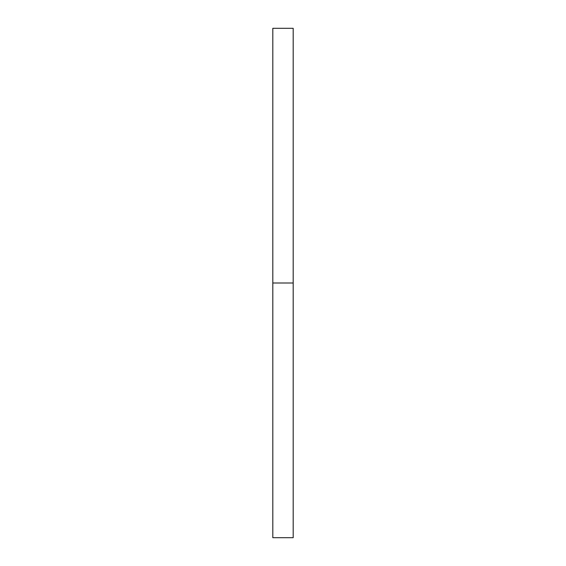 <?xml version="1.0" encoding="UTF-8"?>
<svg xmlns="http://www.w3.org/2000/svg" width="566" height="566" viewBox="0 0 566 566"><rect width="100%" height="100%" fill="white"/><g stroke="black" fill="none" stroke-linecap="round" stroke-linejoin="round"><path stroke-width="0.85" d="M272.812 537.7L272.812 28.3L272.812 283L293.188 283L293.188 28.3L293.188 283L272.812 283L272.812 537.7L293.188 537.7L293.188 283L293.188 537.7M272.812 28.3L293.188 28.3"/></g></svg>
